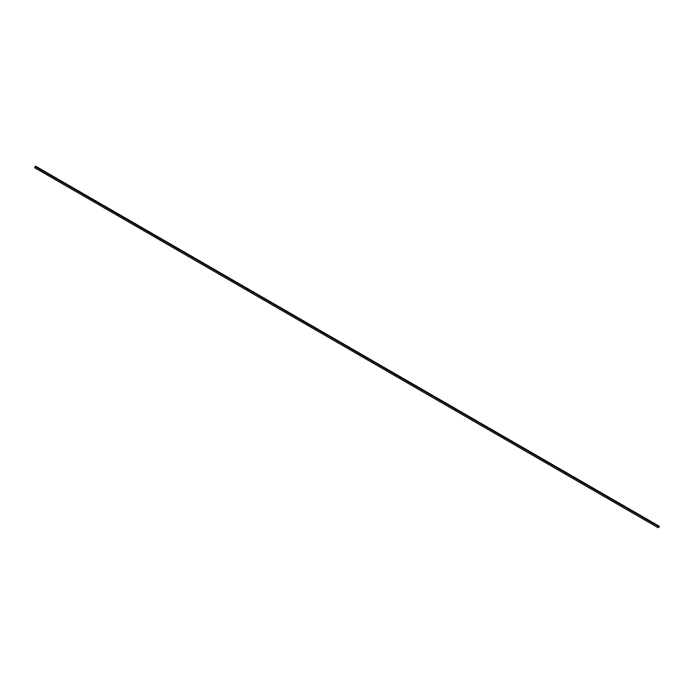 <?xml version="1.0" encoding="UTF-8"?>
<svg xmlns="http://www.w3.org/2000/svg" width="694" height="694" viewBox="0 0 694 694"><rect width="100%" height="100%" fill="white"/><g stroke="black" fill="none" stroke-linecap="round" stroke-linejoin="round"><path stroke-width="0.52" stroke-dasharray="3.47 2.6" d="M658.675 526.295L658.094 527.561L658.675 526.295L35.325 166.404L34.743 167.679L658.094 527.561L34.743 167.679L35.325 166.404L658.675 526.295L35.325 166.404L35.906 167.002L34.743 167.679L658.094 527.561L34.743 167.679L35.906 167.002L659.257 526.893L35.325 166.404L35.906 167.002L35.325 166.404L34.743 167.679L35.906 167.011L35.325 166.404L659.257 526.893M35.949 167.054L659.3 526.946L35.949 167.054L34.7 167.775L35.949 167.054M35.906 167.011L34.743 167.679L35.325 166.404L35.906 167.011M34.856 167.722L35.793 167.141L34.856 167.722L658.207 527.605L34.856 167.722L35.793 167.141L659.144 527.032L658.207 527.57L34.856 167.722L35.793 167.185L659.144 527.067L35.793 167.185L34.856 167.722L658.207 527.718L34.856 167.827L35.793 167.185L659.144 527.067L35.793 167.141L34.856 167.688L658.207 527.57L659.144 527.032L35.793 167.185L34.856 167.722L658.207 527.605L34.856 167.722M659.144 527.171L35.793 167.289L659.144 527.171M35.758 166.36L659.109 526.252L35.758 166.36"/><path stroke-width="1.04" d="M658.675 526.295L658.094 527.561L659.257 526.893L658.675 526.295L659.257 526.893L658.675 526.295L659.257 526.893L658.094 527.561L658.675 526.295L659.257 526.893L658.094 527.561L659.257 526.893M35.949 167.054L659.3 526.946L658.051 527.666L658.675 526.226L35.325 166.334L34.7 167.775L658.051 527.666L34.7 167.775L35.325 166.334L35.949 167.054M658.675 526.226L658.051 527.666L659.3 526.946M658.207 527.57L659.144 527.032L658.207 527.57M658.181 527.587L659.144 527.067L658.181 527.587M659.144 527.067L658.207 527.718L659.144 527.067M35.802 166.282L659.153 526.173"/></g></svg>
